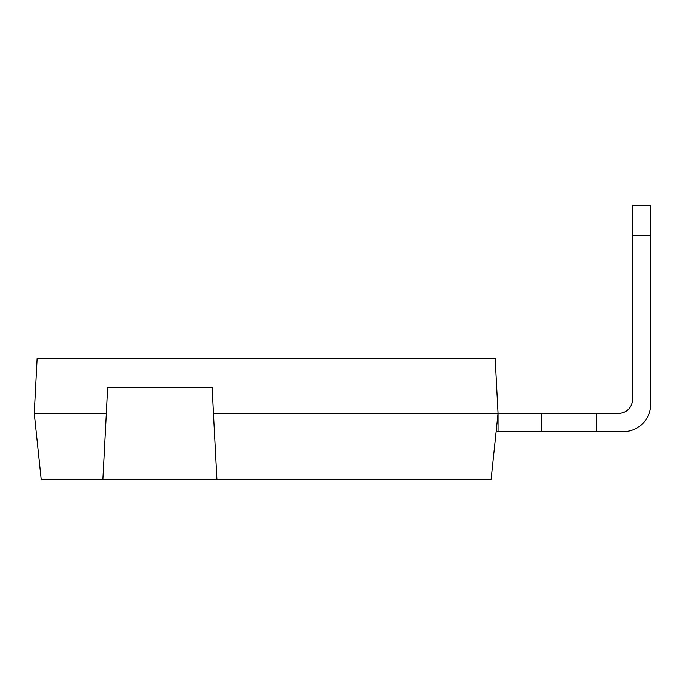 <?xml version="1.0" encoding="UTF-8"?>
<svg xmlns="http://www.w3.org/2000/svg" width="685" height="685" viewBox="0 0 685 685"><rect width="100%" height="100%" fill="white"/><g stroke="black" fill="none" stroke-linecap="round" stroke-linejoin="round"><path stroke-width="1.03" d="M632.469 235.392L650.75 235.392L650.75 205.406L632.469 205.406L632.469 399.62A13.709 13.709 0 0 1 618.76 413.329L213.455 413.329L212.17 387.513L107.665 387.513L212.17 387.513M213.455 413.329L216.931 479.594L102.904 479.594L106.38 413.329L34.25 413.329L41.211 479.594L102.904 479.594M650.75 235.392L650.75 404.193A27.417 27.417 0 0 1 623.333 431.61L496.154 431.61M632.469 399.62A13.709 13.709 0 0 1 618.76 413.329A13.709 13.709 0 0 0 632.469 399.62M596.789 431.61L623.333 431.61L596.789 431.61M216.931 479.594L491.111 479.594L498.072 413.329L495.204 358.495L37.127 358.495L34.25 413.329M107.665 387.513L106.38 413.329M498.072 413.329L498.072 431.61M541.484 413.329L541.484 431.61M596.327 413.329L596.327 431.61M51.974 358.495L418.107 358.495"/></g></svg>
